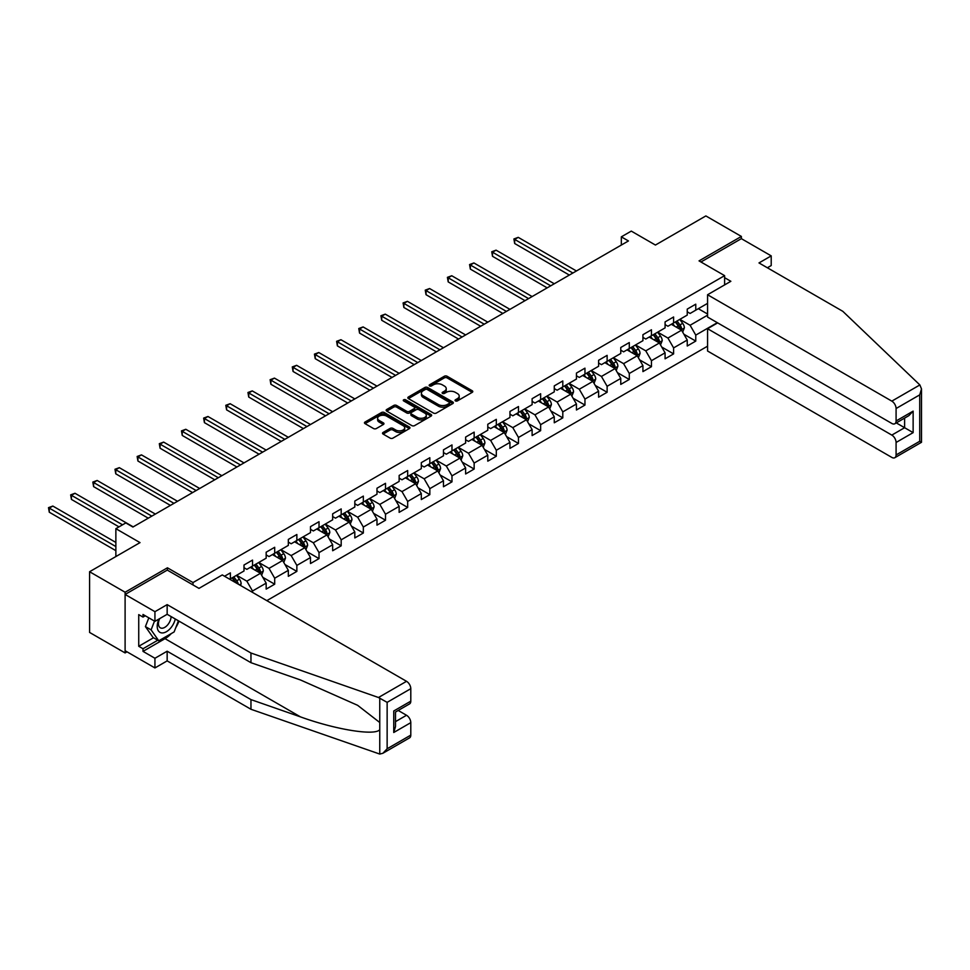 <?xml version="1.0" encoding="UTF-8"?>
<svg xmlns="http://www.w3.org/2000/svg" width="970" height="970" viewBox="0 0 970 970"><rect width="100%" height="100%" fill="white"/><g stroke="black" fill="none" stroke-linecap="round" stroke-linejoin="round"><path stroke-width="1.45" d="M455.439 400.913A1.382 0.8 0 0 0 457.391 400.913L472.208 392.353A1.976 1.14 0 0 0 472.79 391.553A1.976 1.14 0 0 0 472.208 390.74L447.109 376.251A1.976 1.14 0 0 0 444.321 376.251L429.504 384.811A1.382 0.8 0 0 0 431.456 385.939L433.372 384.823A6.305 3.637 0 0 1 442.296 384.823L444.393 386.036A6.305 3.637 0 0 1 446.236 388.606A6.305 3.637 0 0 1 444.393 391.189L442.465 392.292A1.382 0.8 0 0 0 444.418 393.42L446.345 392.316A6.305 3.637 0 0 1 455.269 392.316L457.355 393.517A6.305 3.637 0 0 1 459.21 396.099A6.305 3.637 0 0 1 457.355 398.67L455.439 399.786A1.382 0.8 0 0 0 455.439 400.913L455.439 399.786M383.101 432.45A1.976 1.14 0 0 0 382.519 433.25A1.976 1.14 0 0 0 383.101 434.063L390.146 438.125A1.976 1.14 0 0 0 392.935 438.125L409.388 428.619A1.976 1.14 0 0 0 409.97 427.818A1.976 1.14 0 0 0 409.388 427.018L384.29 412.517A1.976 1.14 0 0 0 381.501 412.517L365.047 422.023A1.976 1.14 0 0 0 364.465 422.823A1.976 1.14 0 0 0 365.047 423.635L373.547 428.546A1.976 1.14 0 0 0 376.336 428.546L383.38 424.484A1.976 1.14 0 0 0 383.962 423.672A1.976 1.14 0 0 0 383.38 422.871L379.161 420.434A5.274 3.043 0 0 1 377.621 418.276A5.274 3.043 0 0 1 380.87 415.463A5.274 3.043 0 0 1 386.618 416.13L403.144 425.66A5.274 3.043 0 0 1 404.696 427.818A5.274 3.043 0 0 1 401.434 430.632A5.274 3.043 0 0 1 395.687 429.977L392.935 428.388A1.976 1.14 0 0 0 390.146 428.388L383.101 432.45L383.101 434.063M767.367 267.768L771.211 265.55L771.211 255.874L741.371 238.656L741.371 236.437L705.857 215.934L655.429 245.046L631.276 231.102L621.334 236.85L628.439 240.948L132.914 527.037L125.809 522.927L115.866 528.674L115.866 556.562M167.434 570.178L167.434 567.802L125.106 592.233L89.579 571.73L140.019 542.618L115.866 528.674M167.434 567.802L193.006 582.558L724.614 275.638L724.614 284.913M741.371 236.437L699.043 260.881L724.614 275.638M433.517 413.087A1.976 1.14 0 0 0 436.306 413.087L452.76 403.581A1.976 1.14 0 0 0 453.329 402.78A1.976 1.14 0 0 0 452.76 401.98L427.649 387.491A1.976 1.14 0 0 0 424.86 387.491L408.406 396.985A1.976 1.14 0 0 0 407.837 397.785A1.976 1.14 0 0 0 408.406 398.597L433.517 413.087M404.15 401.204A1.382 0.8 0 0 1 405.557 401.398L431.044 416.118L414.614 425.6A1.976 1.14 0 0 1 411.826 425.6L386.727 411.11L386.727 409.498A1.976 1.14 0 0 0 386.145 410.31A1.976 1.14 0 0 0 386.727 411.11M386.727 409.498L393.771 405.436A1.976 1.14 0 0 1 396.56 405.436L406.733 411.316A1.976 1.14 0 0 0 409.522 411.316L414.202 408.612A1.976 1.14 0 0 0 414.772 407.812A1.976 1.14 0 0 0 414.202 407.012L403.605 400.889A1.382 0.8 0 0 1 405.557 399.761L431.068 414.493A1.976 1.14 0 0 1 431.65 415.305A1.976 1.14 0 0 1 431.068 416.106L431.068 414.493M125.106 592.233L125.106 652.931L89.579 632.428L89.579 571.73M193.006 584.934L193.006 582.558M266.811 600.648L707.566 346.181M707.566 303.367L695.769 310.17L695.769 304.18L687.245 309.103L687.245 315.092L673.604 322.962L673.604 316.984L665.08 321.907L665.08 327.884L651.452 335.765L651.452 329.776L642.928 334.699L642.928 340.688L629.287 348.557L629.287 342.568L620.764 347.49L620.764 353.48L607.123 361.349L607.123 355.359L598.599 360.282L598.599 366.272L584.958 374.153L584.958 368.163L576.435 373.086L576.435 379.064L562.794 386.945L562.794 380.955L554.27 385.878L554.27 391.868L540.642 399.737L540.642 393.747L532.118 398.67L532.118 404.66L518.477 412.529L518.477 406.539L509.953 411.462L509.953 417.452L496.313 425.333L496.313 419.343L487.789 424.266L487.789 430.243L474.148 438.125L474.148 432.135L465.624 437.058L465.624 443.047L451.984 450.917L451.984 444.927L443.46 449.85L443.46 455.839L429.831 463.708L429.831 457.731L421.307 462.641L421.307 468.631L407.667 476.512L407.667 470.523L399.143 475.445L399.143 481.435L385.502 489.304L385.502 483.315L376.978 488.237L376.978 494.227L363.338 502.096L363.338 496.106L354.814 501.029L354.814 507.019L341.185 514.888L341.185 508.911L332.661 513.821L332.661 519.811L319.021 527.692L319.021 521.702L310.497 526.625L310.497 532.615L296.856 540.484L296.856 534.494L288.332 539.417L288.332 545.407L274.692 553.276L274.692 547.286L266.168 552.209L266.168 558.199L252.527 566.068L252.527 560.09L244.004 565.013L244.004 570.99L230.375 578.872L230.375 572.882L224.543 576.241M717.291 322.683L695.769 335.111L695.769 341.088L687.245 346.011L687.245 340.033L673.604 347.903L673.604 353.892L665.08 358.815L665.08 352.825L651.452 360.695L651.452 366.684L642.928 371.607L642.928 365.617L629.287 373.486L629.287 379.476L620.764 384.399L620.764 378.409L607.123 386.29L607.123 392.28L598.599 397.191L598.599 391.213L584.958 399.082L584.958 405.072L576.435 409.995L576.435 404.005L562.794 411.874L562.794 417.864L554.27 422.787L554.27 416.797L540.642 424.666L540.642 430.656L532.118 435.578L532.118 429.589L518.477 437.47L518.477 443.46L509.953 448.37L509.953 442.393L496.313 450.262L496.313 456.252L487.789 461.174L487.789 455.185L474.148 463.054L474.148 469.043L465.624 473.966L465.624 467.976L451.984 475.858L451.984 481.835L443.46 486.758L443.46 480.768L429.831 488.65L429.831 494.639L421.307 499.562L421.307 493.572L407.667 501.441L407.667 507.431L399.143 512.354L399.143 506.364L385.502 514.233L385.502 520.223L376.978 525.146L376.978 519.156L363.338 527.037L363.338 533.015L354.814 537.938L354.814 531.948L341.185 539.829L341.185 545.819L332.661 550.742L332.661 544.752L319.021 552.621L319.021 558.611L310.497 563.534L310.497 557.544L296.856 565.413L296.856 571.403L288.332 576.325L288.332 570.336L274.692 578.217L274.692 584.195L266.168 589.117L266.168 583.14L252.527 591.009L252.527 592.403M230.375 578.872L229.732 579.236M250.26 567.389L260.493 573.294L246.853 581.163L236.619 575.258M244.004 567.717L246.853 569.354L252.527 566.068M246.853 581.163L252.527 591.009M260.493 573.294L266.168 583.14M272.424 554.585L282.646 560.502L269.017 568.371L258.784 562.467M266.168 554.925L269.017 556.562L274.692 553.276M269.017 568.371L274.692 578.217M282.646 560.502L288.332 570.336M294.577 541.793L304.81 547.698L291.17 555.58L280.948 549.675M288.332 542.121L291.17 543.77L296.856 540.484M291.17 555.58L296.856 565.413M304.81 547.698L310.497 557.544M316.741 529.002L326.975 534.906L313.334 542.776L303.101 536.871M310.497 529.329L313.334 530.966L319.021 527.692M313.334 542.776L319.021 552.621M326.975 534.906L332.661 544.752M338.906 516.21L349.139 522.115L335.499 529.984L325.265 524.079M332.661 516.537L335.499 518.174L341.185 514.888M335.499 529.984L341.185 539.829M349.139 522.115L354.814 531.948M361.07 503.406L371.292 509.311L357.663 517.192L347.43 511.287M354.814 503.733L357.663 505.382L363.338 502.096M357.663 517.192L363.338 527.037M371.292 509.311L376.978 519.156M383.235 490.614L393.456 496.519L379.816 504.4L369.594 498.495M376.978 490.941L379.816 492.578L385.502 489.304M379.816 504.4L385.502 514.233M393.456 496.519L399.143 506.364M405.387 477.822L415.621 483.727L401.98 491.596L391.759 485.691M399.143 478.149L401.98 479.786L407.667 476.512M401.98 491.596L407.667 501.441M415.621 483.727L421.307 493.572M427.552 465.03L437.785 470.935L424.145 478.804L413.911 472.899M421.307 465.357L424.145 466.994L429.831 463.708M424.145 478.804L429.831 488.65M437.785 470.935L443.46 480.768M449.716 452.226L459.95 458.131L446.309 466.012L436.076 460.107M443.46 452.553L446.309 454.202L451.984 450.917M446.309 466.012L451.984 475.858M459.95 458.131L465.624 467.976M471.881 439.434L482.102 445.339L468.474 453.22L458.24 447.303M465.624 439.762L468.474 441.399L474.148 438.125M468.474 453.22L474.148 463.054M482.102 445.339L487.789 455.185M494.045 426.642L504.267 432.547L490.626 440.416L480.405 434.512M487.789 426.97L490.626 428.607L496.313 425.333M490.626 440.416L496.313 450.262M504.267 432.547L509.953 442.393M516.198 413.85L526.431 419.755L512.79 427.624L502.569 421.72M509.953 414.178L512.79 415.815L518.477 412.529M512.79 427.624L518.477 437.47M526.431 419.755L532.118 429.589M538.362 401.046L548.596 406.951L534.955 414.833L524.721 408.928M532.118 401.374L534.955 403.023L540.642 399.737M534.955 414.833L540.642 424.666M548.596 406.951L554.27 416.797M560.527 388.255L570.76 394.159L557.12 402.029L546.886 396.124M554.27 388.582L557.12 390.219L562.794 386.945M557.12 402.029L562.794 411.874M570.76 394.159L576.435 404.005M582.691 375.463L592.912 381.368L579.284 389.237L569.05 383.332M576.435 375.79L579.284 377.427L584.958 374.153M579.284 389.237L584.958 399.082M592.912 381.368L598.599 391.213M604.856 362.659L615.077 368.576L601.436 376.445L591.215 370.54M598.599 362.998L601.436 364.635L607.123 361.349M601.436 376.445L607.123 386.29M615.077 368.576L620.764 378.409M627.008 349.867L637.241 355.772L623.601 363.653L613.379 357.748M620.764 350.194L623.601 351.843L629.287 348.557M623.601 363.653L629.287 373.486M637.241 355.772L642.928 365.617M649.172 337.075L659.406 342.98L645.765 350.849L635.532 344.944M642.928 337.402L645.765 339.039L651.452 335.765M645.765 350.849L651.452 360.695M659.406 342.98L665.08 352.825M671.337 324.283L681.57 330.188L667.93 338.057L657.696 332.152M665.08 324.611L667.93 326.247L673.604 322.962M667.93 338.057L673.604 347.903M681.57 330.188L687.245 340.033M707.566 315.177L690.094 325.265L679.861 319.36M698.327 308.69L707.566 314.025M687.245 311.807L690.094 313.455L695.769 310.17M690.094 325.265L695.769 335.111M125.106 652.931L127.022 651.828M621.334 236.85L621.334 245.046M683.911 334.25L695.769 341.088M661.746 347.042L673.604 353.892M639.582 359.834L651.452 366.684M617.417 372.625L629.287 379.476M595.265 385.429L607.123 392.28M573.1 398.221L584.958 405.072M550.936 411.013L562.794 417.864M528.771 423.805L540.642 430.656M506.619 436.609L518.477 443.46M484.454 449.401L496.313 456.252M462.29 462.193L474.148 469.043M440.125 474.997L451.984 481.835M417.961 487.789L429.831 494.639M395.808 500.581L407.667 507.431M373.644 513.372L385.502 520.223M351.479 526.176L363.338 533.015M329.315 538.968L341.185 545.819M307.15 551.76L319.021 558.611M284.998 564.552L296.856 571.403M262.834 577.356L274.692 584.195M455.985 401.107L457.355 400.319A6.305 3.637 0 0 0 459.21 397.736L459.21 396.099M446.236 388.606L446.236 390.255A6.305 3.637 0 0 1 444.393 392.826L443.023 393.614M472.208 390.74L472.208 392.353L447.109 377.9A1.976 1.14 0 0 0 444.321 377.9L430.049 386.133M452.76 401.98L452.76 403.581L427.649 389.128A1.976 1.14 0 0 0 424.86 389.128L408.443 398.609L408.406 396.985M449.268 403.35A1.382 0.8 0 0 0 449.268 402.223L427.236 389.491A1.382 0.8 0 0 0 425.284 389.491L423.259 390.667A6.305 3.637 0 0 0 421.416 393.238A6.305 3.637 0 0 0 423.259 395.821L438.319 404.514A6.305 3.637 0 0 0 447.243 404.514L449.268 403.35L449.268 404.987A1.382 0.8 0 0 0 449.668 404.417L449.668 402.78M421.416 393.238L421.416 394.887A6.305 3.637 0 0 0 423.259 397.457L423.259 395.821M449.268 404.987L447.243 406.151A6.305 3.637 0 0 1 438.319 406.151L423.259 397.457M386.751 411.134L393.771 407.073L393.771 405.436M414.772 407.812L414.772 409.449A1.976 1.14 0 0 1 414.202 410.262L409.522 412.953A1.976 1.14 0 0 1 406.733 412.953L396.56 407.073A1.976 1.14 0 0 0 393.771 407.073M417.306 417.415A5.274 3.043 0 0 0 423.053 418.07A5.274 3.043 0 0 0 426.303 415.257A5.274 3.043 0 0 0 424.763 413.111L418.943 409.74A1.976 1.14 0 0 0 416.154 409.74L411.474 412.444A1.976 1.14 0 0 0 410.904 413.244A1.976 1.14 0 0 0 411.474 414.057L417.306 417.415L417.306 419.052A5.274 3.043 0 0 0 423.053 419.719A5.274 3.043 0 0 0 426.303 416.906L426.303 415.257M410.904 413.244L410.904 414.893A1.976 1.14 0 0 0 411.474 415.693L411.474 414.057M417.306 419.052L411.474 415.693M404.696 427.818L404.696 429.455A5.274 3.043 0 0 1 401.434 432.268A5.274 3.043 0 0 1 395.687 431.614L392.935 430.025A1.976 1.14 0 0 0 390.146 430.025L383.126 434.075M377.621 418.276L377.621 419.925A5.274 3.043 0 0 0 379.161 422.071L379.161 420.434M383.356 424.496L379.161 422.071M409.364 428.643L384.29 414.166A1.976 1.14 0 0 0 381.501 414.166L365.072 423.647M682.686 332.128L684.371 327.872A5.323 3.08 -120 0 0 682.674 323.337L679.752 319.421M674.635 326.187L672.646 323.519M576.435 270.969L518.235 237.359L514.682 239.408L514.682 243.518L569.329 275.068M675.338 321.967L678.272 325.884A5.323 3.08 60 0 1 679.8 329.085L681.498 328.103A5.323 3.08 -120 0 0 679.982 324.901L677.048 320.985M675.714 321.749L678.964 326.09A2.716 1.564 60 0 1 679.461 326.914L681.498 328.103M514.682 243.518L513.906 238.959L572.882 273.019M513.906 238.959L518.235 237.359M159.007 619.005A13.059 7.542 120 0 0 161.82 632.925A13.059 7.542 120 0 0 175.279 618.993M159.698 618.605A8.936 5.165 120 0 0 160.292 627.796A8.936 5.165 120 0 0 161.602 628.208A8.936 5.165 120 0 0 171.084 616.568M178.431 620.812L174.115 631.943L158.777 640.794L153.09 637.508L145.415 626.596L148.822 617.829M158.777 640.794L151.102 629.882L154.509 621.103M145.415 626.596L151.102 629.882M919.863 384.945L921.5 388.921L919.73 394.863L896.086 408.515A6.026 3.48 -120 0 0 891.818 401.131L919.863 384.945L842.809 311.321L758.989 262.931L771.211 255.874M717.654 322.889L707.566 328.709L707.566 351.019L891.818 457.403A6.026 3.48 -120 0 0 894.837 457.695A6.026 3.48 -120 0 0 896.086 454.942L896.086 442.465A6.026 3.48 -120 0 0 891.818 435.093L904.61 427.709L913.134 432.632L896.086 442.465M707.566 328.709L891.818 435.093M724.614 277.687L730.859 281.3L707.566 294.747L707.566 317.057L891.818 423.441A6.026 3.48 -120 0 0 894.837 423.745A6.026 3.48 -120 0 0 896.086 420.98L896.086 408.515M707.566 294.747L891.818 401.131M741.371 238.656L700.958 261.985M896.28 422.908L904.61 427.709L904.61 418.094M896.086 420.98L913.134 411.134L908.866 415.633L894.837 423.745M896.086 454.942L919.73 441.277L920.627 441.799M171.29 633.568A22.601 13.046 -60 0 1 165.021 638.66L143.002 651.379L154.933 658.266L167.155 651.21L250.963 699.6L250.963 709.276L379.755 754.066L382.871 753.278L387.139 748.767L410.795 735.114A6.026 3.48 60 0 1 409.546 737.879L382.871 753.278M250.963 699.6L300.506 716.891C335.705 729.67 375.135 736.024 379.755 729.646L379.755 722.504L357.627 705.311L300.506 679.982L250.963 662.692L167.155 614.301L154.933 621.358L143.002 614.471L143.002 617.09L138.734 614.628L138.734 646.287L143.002 648.748L157.783 640.224M154.933 658.266L154.933 667.942L125.106 650.724L125.106 594.452L167.289 570.093L198.971 588.378L222.275 574.931L406.527 681.316A6.026 3.48 60 0 1 410.795 688.688L410.795 701.164A6.026 3.48 60 0 1 409.546 703.917L395.505 712.016L395.505 726.554L393.747 732.495L393.747 710.998C396.039 712.332 396.039 712.332 393.747 710.998L410.795 701.164M167.155 651.21L167.155 660.885L154.933 667.942M250.963 709.276L167.155 660.885M410.795 688.688L387.139 702.353L378.482 697.503L250.963 653.016L167.155 604.625L154.933 611.682L154.933 621.358M154.933 611.682L125.106 594.452M143.002 651.379L143.002 648.748M167.155 604.625L167.155 614.301M250.963 653.016L250.963 662.692M395.505 721.631L406.527 715.266A6.026 3.48 60 0 1 410.795 722.65L410.795 735.114M406.527 715.266L398.209 710.464M178.977 621.127A22.601 13.046 -60 0 1 175.776 627.651M145.27 615.78L143.002 617.09M138.734 646.287L153.515 637.763M660.521 344.92L662.219 340.664A5.323 3.08 -120 0 0 660.521 336.129L657.587 332.225M652.47 338.979L650.482 336.323M554.27 283.761L496.07 250.163L492.517 252.212L492.517 256.31L547.177 287.86M653.174 334.759L656.108 338.675A5.323 3.08 60 0 1 657.636 341.876L659.345 340.894A5.323 3.08 -120 0 0 657.818 337.693L654.883 333.777M653.55 334.553L656.799 338.894A2.716 1.564 60 0 1 657.296 339.718L659.345 340.894M492.517 256.31L491.741 251.763L550.717 285.81M491.741 251.763L496.07 250.163M638.369 357.724L640.054 353.468A5.323 3.08 -120 0 0 638.357 348.933L635.423 345.017M630.306 351.77L628.317 349.115M532.118 296.553L473.906 262.955L470.353 265.004L470.353 269.102L525.012 300.664M631.021 347.551L633.956 351.467A5.323 3.08 60 0 1 635.471 354.668L637.181 353.686A5.323 3.08 -120 0 0 635.653 350.485L632.719 346.569M631.385 347.345L634.647 351.686A2.716 1.564 60 0 1 635.132 352.51L637.181 353.686M470.353 269.102L469.577 264.555L528.565 298.602M469.577 264.555L473.906 262.955M616.205 370.516L617.89 366.26A5.323 3.08 -120 0 0 616.192 361.725L613.258 357.809M608.154 364.575L606.153 361.907M509.953 309.357L451.753 275.747L448.201 277.796L448.201 281.906L502.848 313.455M608.857 360.355L611.791 364.271A5.323 3.08 60 0 1 613.307 367.472L615.016 366.478A5.323 3.08 -120 0 0 613.489 363.277L610.566 359.373M609.233 360.137L612.482 364.478A2.716 1.564 60 0 1 612.967 365.302L615.016 366.478M448.201 281.906L447.412 277.347L506.401 311.406M447.412 277.347L451.753 275.747M594.04 383.308L595.725 379.052A5.323 3.08 -120 0 0 594.028 374.517L591.094 370.601M585.989 377.366L584.001 374.711M487.789 322.149L429.589 288.539L426.036 290.6L426.036 294.698L480.683 326.247M586.692 373.147L589.627 377.063A5.323 3.08 60 0 1 591.154 380.264L592.852 379.282A5.323 3.08 -120 0 0 591.336 376.081L588.402 372.165M587.068 372.929L590.318 377.269A2.716 1.564 60 0 1 590.815 378.094L592.852 379.282M426.036 294.698L425.248 290.139L484.236 324.198M425.248 290.139L429.589 288.539M571.876 396.099L573.561 391.844A5.323 3.08 -120 0 0 571.863 387.309L568.941 383.405M563.825 390.158L561.836 387.503M465.624 334.941L407.424 301.343L403.872 303.392L403.872 307.49L458.519 339.039M564.528 385.939L567.462 389.855A5.323 3.08 60 0 1 568.99 393.056L570.687 392.074A5.323 3.08 -120 0 0 569.172 388.873L566.237 384.957M564.904 385.733L568.153 390.073A2.716 1.564 60 0 1 568.65 390.898L570.687 392.074M403.872 307.49L403.096 302.943L462.072 336.99M403.096 302.943L407.424 301.343M549.711 408.904L551.409 404.648A5.323 3.08 -120 0 0 549.711 400.113L546.777 396.196M541.66 402.95L539.672 400.295M443.46 347.733L385.26 314.134L381.707 316.184L381.707 320.282L436.367 351.843M542.375 398.743L545.298 402.647A5.323 3.08 60 0 1 546.825 405.848L548.535 404.866A5.323 3.08 -120 0 0 547.007 401.665L544.073 397.748M542.739 398.524L545.989 402.865A2.716 1.564 60 0 1 546.486 403.69L548.535 404.866M381.707 320.282L380.931 315.735L439.919 349.782M380.931 315.735L385.26 314.134M527.559 421.695L529.244 417.439A5.323 3.08 -120 0 0 527.547 412.905L524.612 408.988M519.496 415.754L517.507 413.087M421.307 360.537L363.095 326.926L359.543 328.975L359.543 333.086L414.202 364.635M520.211 411.535L523.145 415.451A5.323 3.08 60 0 1 524.661 418.652L526.37 417.67A5.323 3.08 -120 0 0 524.843 414.457L521.909 410.553M520.575 411.316L523.836 415.657A2.716 1.564 60 0 1 524.321 416.482L526.37 417.67M359.543 333.086L358.767 328.527L417.755 362.586M358.767 328.527L363.095 326.926M505.394 434.487L507.08 430.231A5.323 3.08 -120 0 0 505.382 425.697L502.448 421.78M497.343 428.546L495.343 425.891M399.143 373.329L340.943 339.718L337.39 341.779L337.39 345.878L392.038 377.427M498.046 424.326L500.981 428.243A5.323 3.08 60 0 1 502.496 431.444L504.206 430.462A5.323 3.08 -120 0 0 502.678 427.261L499.756 423.344M498.422 424.108L501.672 428.461A2.716 1.564 60 0 1 502.157 429.274L504.206 430.462M337.39 345.878L336.602 341.319L395.59 375.378M336.602 341.319L340.943 339.718M483.23 447.279L484.915 443.023A5.323 3.08 -120 0 0 483.218 438.488L480.283 434.584M475.179 441.338L473.19 438.683M376.978 386.121L318.778 352.522L315.226 354.571L315.226 358.67L369.873 390.219M475.882 437.118L478.816 441.035A5.323 3.08 60 0 1 480.344 444.236L482.041 443.254A5.323 3.08 -120 0 0 480.526 440.053L477.592 436.136M476.258 436.912L479.507 441.253A2.716 1.564 60 0 1 480.004 442.077L482.041 443.254M315.226 358.67L314.438 354.123L373.426 388.17M314.438 354.123L318.778 352.522M461.065 460.083L462.763 455.827A5.323 3.08 -120 0 0 461.053 451.292L458.131 447.376M453.014 454.13L451.026 451.474M354.814 398.912L296.614 365.314L293.061 367.363L293.061 371.462L347.709 403.023M453.717 449.922L456.652 453.827A5.323 3.08 60 0 1 458.179 457.04L459.889 456.045A5.323 3.08 -120 0 0 458.361 452.844L455.427 448.928M454.093 449.704L457.343 454.045A2.716 1.564 60 0 1 457.84 454.869L459.889 456.045M293.061 371.462L292.285 366.915L351.261 400.974M292.285 366.915L296.614 365.314M438.901 472.875L440.598 468.619A5.323 3.08 -120 0 0 438.901 464.084L435.966 460.168M430.85 466.934L428.861 464.266M332.649 411.716L274.449 378.106L270.897 380.155L270.897 384.265L325.556 415.815M431.565 462.714L434.487 466.631A5.323 3.08 60 0 1 436.015 469.832L437.725 468.849A5.323 3.08 -120 0 0 436.197 465.649L433.263 461.732M431.929 462.496L435.178 466.837A2.716 1.564 60 0 1 435.675 467.661L437.725 468.849M270.897 384.265L270.121 379.707L329.109 413.766M270.121 379.707L274.449 378.106M416.748 485.667L418.434 481.411A5.323 3.08 -120 0 0 416.736 476.876L413.802 472.96M408.685 479.726L406.697 477.07M310.497 424.508L252.285 390.91L248.744 392.959L248.744 397.057L303.392 428.607M409.401 475.506L412.335 479.422A5.323 3.08 60 0 1 413.85 482.623L415.56 481.641A5.323 3.08 -120 0 0 414.032 478.44L411.098 474.524M409.764 475.288L413.026 479.641A2.716 1.564 60 0 1 413.511 480.465L415.56 481.641M248.744 397.057L247.956 392.498L306.944 426.558M247.956 392.498L252.285 390.91M394.584 498.471L396.269 494.203A5.323 3.08 -120 0 0 394.572 489.68L391.637 485.764M386.533 492.517L384.532 489.862M288.332 437.3L230.132 403.702L226.58 405.751L226.58 409.849L281.227 441.399M387.236 488.298L390.17 492.214A5.323 3.08 60 0 1 391.698 495.415L393.396 494.433A5.323 3.08 -120 0 0 391.868 491.232L388.946 487.316M387.612 488.092L390.861 492.433A2.716 1.564 60 0 1 391.359 493.257L393.396 494.433M226.58 409.849L225.792 405.302L284.78 439.349M225.792 405.302L230.132 403.702M372.419 511.263L374.105 507.007A5.323 3.08 -120 0 0 372.407 502.472L369.473 498.556M364.368 505.309L362.38 502.654M266.168 450.092L207.968 416.494L204.415 418.543L204.415 422.641L259.063 454.202M365.072 501.102L368.006 505.006A5.323 3.08 60 0 1 369.534 508.219L371.231 507.225A5.323 3.08 -120 0 0 369.716 504.024L366.781 500.108M365.447 500.884L368.697 505.224A2.716 1.564 60 0 1 369.194 506.049L371.231 507.225M204.415 422.641L203.639 418.094L262.615 452.153M203.639 418.094L207.968 416.494M350.255 524.055L351.952 519.799A5.323 3.08 -120 0 0 350.243 515.264L347.321 511.348M342.204 518.113L340.215 515.446M244.004 462.896L185.803 429.286L182.251 431.335L182.251 435.445L236.91 466.994M342.907 513.894L345.841 517.81A5.323 3.08 60 0 1 347.369 521.011L349.079 520.029A5.323 3.08 -120 0 0 347.551 516.828L344.617 512.912M343.283 513.676L346.532 518.016A2.716 1.564 60 0 1 347.03 518.841L349.079 520.029M182.251 435.445L181.475 430.886L240.451 464.945M181.475 430.886L185.803 429.286M328.09 536.846L329.788 532.591A5.323 3.08 -120 0 0 328.09 528.056L325.156 524.139M320.039 530.905L318.051 528.25M221.851 475.688L163.639 442.09L160.086 444.139L160.086 448.237L214.746 479.786M320.755 526.686L323.677 530.602A5.323 3.08 60 0 1 325.205 533.803L326.914 532.821A5.323 3.08 -120 0 0 325.387 529.62L322.452 525.704M321.118 526.48L324.38 530.82A2.716 1.564 60 0 1 324.865 531.645L326.914 532.821M160.086 448.237L159.31 443.69L218.298 477.737M159.31 443.69L163.639 442.09M305.938 549.65L307.623 545.382A5.323 3.08 -120 0 0 305.926 540.86L302.992 536.943M297.887 543.697L295.886 541.042M199.687 488.48L141.487 454.882L137.934 456.931L137.934 461.029L192.581 492.578M298.59 539.478L301.524 543.394A5.323 3.08 60 0 1 303.04 546.595L304.75 545.613A5.323 3.08 -120 0 0 303.222 542.412L300.288 538.495M298.954 539.271L302.216 543.612A2.716 1.564 60 0 1 302.701 544.437L304.75 545.613M137.934 461.029L137.146 456.482L196.134 490.529M137.146 456.482L141.487 454.882M283.773 562.442L285.459 558.187A5.323 3.08 -120 0 0 283.761 553.652L280.827 549.735M275.722 556.501L273.722 553.834M177.522 501.284L119.322 467.673L115.769 469.722L115.769 473.821L170.417 505.382M276.426 552.282L279.36 556.198A5.323 3.08 60 0 1 280.888 559.399L282.585 558.405A5.323 3.08 -120 0 0 281.07 555.204L278.135 551.299M276.802 552.063L280.051 556.404A2.716 1.564 60 0 1 280.548 557.229L282.585 558.405M115.769 473.821L114.981 469.274L173.969 503.333M114.981 469.274L119.322 467.673M261.609 575.234L263.294 570.978A5.323 3.08 -120 0 0 261.597 566.444L258.663 562.527M253.558 569.293L251.569 566.638M155.358 514.076L97.158 480.465L93.605 482.526L93.605 486.625L148.252 518.174M254.261 565.073L257.195 568.99A5.323 3.08 60 0 1 258.723 572.191L260.421 571.209A5.323 3.08 -120 0 0 258.905 568.008L255.971 564.091M254.637 564.855L257.887 569.196A2.716 1.564 60 0 1 258.384 570.02L260.421 571.209M93.605 486.625L92.829 482.066L151.805 516.125M92.829 482.066L97.158 480.465M240.548 585.48L241.142 583.77A5.323 3.08 -120 0 0 239.444 579.236L236.51 575.331M133.193 526.868L74.993 493.269L71.441 495.318L71.441 499.417L118.995 526.868M238.293 584.183L238.268 584.001A5.323 3.08 -120 0 0 236.741 580.8L233.806 576.883M232.473 577.659L235.722 582A2.716 1.564 60 0 1 236.219 582.824L238.268 584.001M232.097 577.865L235.031 581.782A5.323 3.08 60 0 1 235.589 582.618M71.441 499.417L70.664 494.87L122.547 524.818M70.664 494.87L74.993 493.269M115.866 542.448L52.829 506.061L49.276 508.11L49.276 512.208L115.866 550.657M49.276 512.208L48.5 507.662L115.866 546.559M48.5 507.662L52.829 506.061M457.355 400.319L457.355 398.67M442.465 393.42L442.465 392.292M444.393 392.826L444.393 391.189M429.504 385.939L429.504 384.811M444.321 377.9L444.321 376.251M447.109 377.9L447.109 376.251M424.86 389.128L424.86 387.491M427.649 389.128L427.649 387.491M438.319 406.151L438.319 404.514M447.243 406.151L447.243 404.514M396.56 407.073L396.56 405.436M406.733 412.953L406.733 411.316M409.522 412.953L409.522 411.316M414.202 410.262L414.202 408.612M405.557 401.398L405.557 399.761M390.146 430.025L390.146 428.388M392.935 430.025L392.935 428.388M395.687 431.614L395.687 429.977M383.38 424.484L383.38 422.871M365.047 423.635L365.047 422.023M381.501 414.166L381.501 412.517M384.29 414.166L384.29 412.517M409.388 428.619L409.388 427.018M681.037 329.885L684.347 327.969M679.982 324.901L682.674 323.337M676.187 327.084L678.272 325.884M919.73 441.277L919.73 394.863M913.134 411.134L913.134 432.632M379.755 754.066L379.755 729.646M379.755 722.504L379.755 698.085M387.139 702.353L387.139 748.767M410.795 722.65L393.747 732.495M378.482 697.503L406.527 681.316M165.021 638.66L300.506 716.891M658.872 342.677L662.183 340.773M657.818 337.693L660.521 336.129M654.035 339.876L656.108 338.675M636.72 355.469L640.018 353.565M635.653 350.485L638.357 348.933M631.87 352.668L633.956 351.467M614.556 368.273L617.854 366.357M613.489 363.277L616.192 361.725M609.706 365.472L611.791 364.271M592.391 381.064L595.689 379.161M591.336 376.081L594.028 374.517M587.541 378.264L589.627 377.063M570.227 393.856L573.537 391.953M569.172 388.873L571.863 387.309M565.377 391.055L567.462 389.855M548.062 406.648L551.372 404.745M547.007 401.665L549.711 400.113M543.224 403.859L545.298 402.647M525.91 419.452L529.208 417.536M524.843 414.457L527.547 412.905M521.06 416.651L523.145 415.451M503.745 432.244L507.043 430.34M502.678 427.261L505.382 425.697M498.895 429.443L500.981 428.243M481.581 445.036L484.879 443.132M480.526 440.053L483.218 438.488M476.731 442.235L478.816 441.035M459.416 457.828L462.726 455.924M458.361 452.844L461.053 451.292M454.566 455.039L456.652 453.827M437.252 470.632L440.562 468.716M436.197 465.649L438.901 464.084M432.414 467.831L434.487 466.631M415.099 483.424L418.397 481.52M414.032 478.44L416.736 476.876M410.249 480.623L412.335 479.422M392.935 496.216L396.233 494.312M391.868 491.232L394.572 489.68M388.085 493.415L390.17 492.214M370.77 509.007L374.08 507.104M369.716 504.024L372.407 502.472M365.92 506.219L368.006 505.006M348.606 521.812L351.916 519.896M347.551 516.828L350.243 515.264M343.768 519.011L345.841 517.81M326.453 534.603L329.751 532.7M325.387 529.62L328.09 528.056M321.603 531.803L323.677 530.602M304.289 547.395L307.587 545.492M303.222 542.412L305.926 540.86M299.439 544.594L301.524 543.394M282.125 560.187L285.423 558.284M281.07 555.204L283.761 553.652M277.274 557.398L279.36 556.198M259.96 572.991L263.27 571.075M258.905 568.008L261.597 566.444M255.11 570.19L257.195 568.99M239.432 584.837L241.106 583.879M236.741 580.8L239.444 579.236M921.5 388.921L921.5 442.296L894.837 457.695"/></g></svg>
